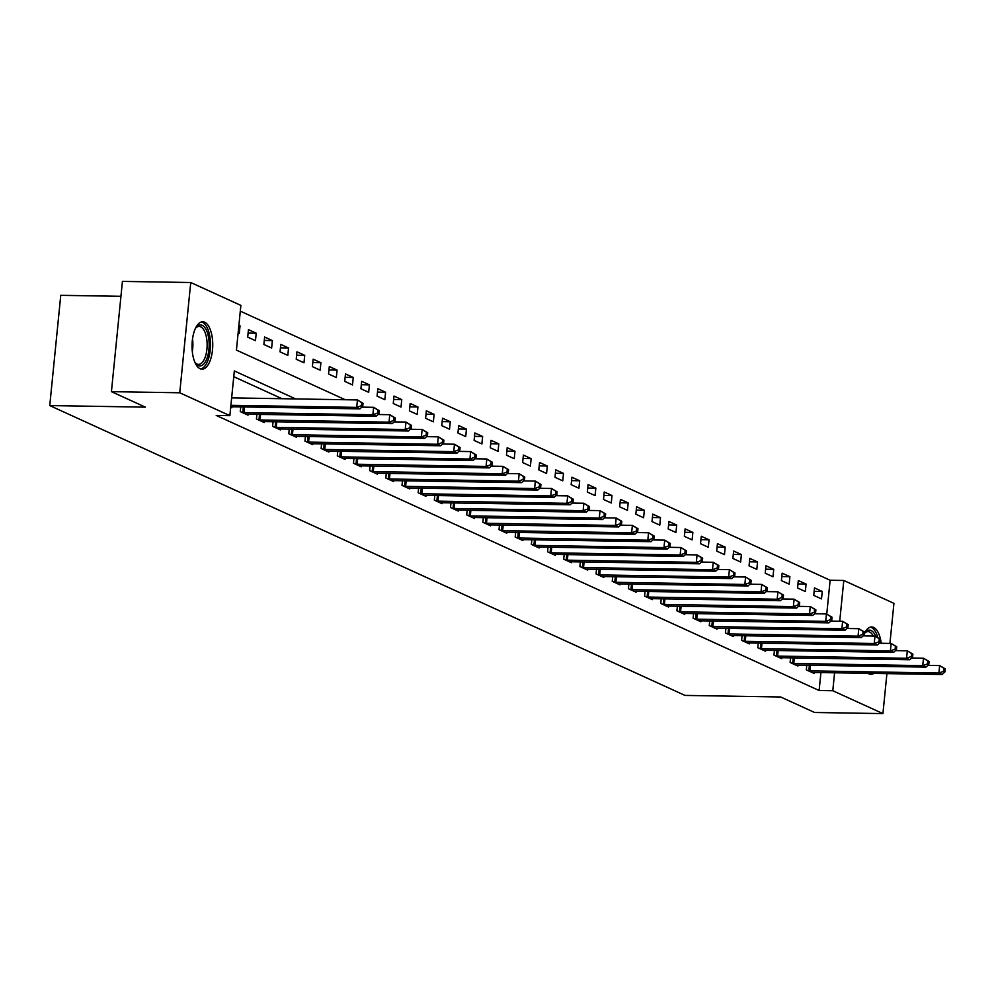 <?xml version="1.0" encoding="UTF-8"?>
<svg xmlns="http://www.w3.org/2000/svg" width="995" height="995" viewBox="0 0 995 995"><rect width="100%" height="100%" fill="white"/><g stroke="black" fill="none" stroke-linecap="round" stroke-linejoin="round"><path stroke-width="1.49" d="M873.908 673.379A23.693 10.348 -89.1 0 1 870.899 674.349A23.693 10.348 -89.1 0 1 868.958 673.889A23.693 10.348 -89.1 0 1 867.914 673.279M864.207 633.865A23.693 10.348 -89.1 0 1 871.67 626.962A23.693 10.348 -89.1 0 1 873.598 627.41A23.693 10.348 -89.1 0 1 880.538 639.362M200.07 368.71A23.693 10.348 -89.1 0 1 192.122 343.076A23.693 10.348 -89.1 0 1 202.769 321.771A23.693 10.348 -89.1 0 1 204.709 322.231A23.693 10.348 -89.1 0 1 212.656 347.864A23.693 10.348 -89.1 0 1 201.997 369.157A23.693 10.348 -89.1 0 1 200.07 368.71M120.942 296.311L60.757 295.328L49.75 405.574L685.008 695.418L780.652 696.985L814.606 712.482L882.926 713.602L832.79 690.729L834.581 672.732M49.75 405.574L145.394 407.142L111.428 391.657L122.435 281.398L190.742 282.518L240.877 305.39L236.424 350.091L345.24 399.741M826.758 614.064L830.129 580.247L240.305 311.149M830.129 580.247L843.797 580.471L893.933 603.343L889.928 643.417M238.153 332.74L239.297 333.263L240.031 325.813L238.899 325.303M247.705 337.106L255.466 340.651L256.212 333.201L248.451 329.656L247.705 337.106M263.874 344.481L271.635 348.026L272.381 340.576L264.62 337.031L263.874 344.481M280.043 351.857L287.816 355.402L288.55 347.951L280.789 344.419L280.043 351.857M296.224 359.245L303.985 362.777L304.731 355.339L296.958 351.795L296.224 359.245M312.393 366.62L320.154 370.165L320.9 362.715L313.139 359.17L312.393 366.62M328.561 373.996L336.322 377.54L337.069 370.09L329.308 366.546L328.561 373.996M344.743 381.383L352.504 384.916L353.25 377.466L345.476 373.933L344.743 381.383M360.911 388.759L368.672 392.304L369.419 384.854L361.658 381.309L360.911 388.759M377.08 396.134L384.841 399.679L385.587 392.229L377.826 388.684L377.08 396.134M393.261 403.51L401.022 407.054L401.756 399.604L393.995 396.06L393.261 403.51M409.43 410.898L417.191 414.43L417.937 406.98L410.176 403.448L409.43 410.898M425.599 418.273L433.36 421.818L434.106 414.368L426.345 410.823L425.599 418.273M441.768 425.649L449.541 429.193L450.275 421.743L442.514 418.198L441.768 425.649M457.949 433.024L465.71 436.569L466.456 429.119L458.695 425.574L457.949 433.024M474.117 440.412L481.878 443.944L482.625 436.494L474.864 432.962L474.117 440.412M490.286 447.787L498.06 451.332L498.793 443.882L491.032 440.337L490.286 447.787M506.467 455.163L514.228 458.707L514.975 451.257L507.201 447.713L506.467 455.163M522.636 462.538L530.397 466.083L531.143 458.633L523.382 455.088L522.636 462.538M538.805 469.926L546.566 473.458L547.312 466.021L539.551 462.476L538.805 469.926M554.986 477.301L562.747 480.846L563.493 473.396L555.72 469.851L554.986 477.301M571.155 484.677L578.916 488.222L579.662 480.772L571.901 477.227L571.155 484.677M587.324 492.052L595.085 495.597L595.831 488.147L588.07 484.615L587.324 492.052M603.492 499.44L611.266 502.985L612 495.535L604.239 491.99L603.492 499.44M619.674 506.816L627.435 510.36L628.181 502.91L620.42 499.366L619.674 506.816M635.842 514.191L643.603 517.736L644.35 510.286L636.589 506.741L635.842 514.191M652.011 521.579L659.784 525.111L660.518 517.661L652.757 514.129L652.011 521.579M668.192 528.954L675.953 532.499L676.7 525.049L668.926 521.504L668.192 528.954M684.361 536.33L692.122 539.875L692.868 532.424L685.107 528.88L684.361 536.33M700.53 543.705L708.291 547.25L709.037 539.8L701.276 536.255L700.53 543.705M716.711 551.093L724.472 554.625L725.218 547.175L717.445 543.643L716.711 551.093M732.88 558.469L740.641 562.013L741.387 554.563L733.626 551.019L732.88 558.469M749.048 565.844L756.809 569.389L757.556 561.939L749.795 558.394L749.048 565.844M765.23 573.219L772.991 576.764L773.724 569.314L765.963 565.769L765.23 573.219M781.398 580.607L789.159 584.14L789.906 576.69L782.145 573.157L781.398 580.607M797.567 587.983L805.328 591.528L806.074 584.077L798.313 580.533L797.567 587.983M813.736 595.358L821.509 598.903L822.243 591.453L814.482 587.908L813.736 595.358M295.664 398.933L234.335 370.948L229.87 415.649L216.213 415.425L819.121 690.505L820.925 672.508M281.995 398.709L233.763 376.695M230.716 407.241L231.86 407.763L231.959 406.768M240.74 406.905L240.268 411.594L248.029 415.139L248.128 414.144M256.909 414.293L256.436 418.982L264.197 422.514L264.297 421.519M273.078 421.669L272.618 426.357L280.379 429.902L280.478 428.907M289.246 429.044L288.786 433.733L296.547 437.278L296.647 436.283M305.428 436.432L304.955 441.108L312.716 444.653L312.816 443.658M321.596 443.807L321.124 448.496L328.897 452.028L328.997 451.033M337.765 451.183L337.305 455.872L345.066 459.416L345.165 458.421M353.946 458.558L353.474 463.247L361.235 466.792L361.334 465.797M370.115 465.946L369.642 470.623L377.416 474.167L377.515 473.172M386.284 473.321L385.824 478.01L393.585 481.543L393.684 480.56M402.465 480.697L401.992 485.386L409.753 488.931L409.853 487.936M418.634 488.072L418.161 492.761L425.922 496.306L426.022 495.311M434.803 495.46L434.342 500.137L442.103 503.681L442.203 502.686M450.984 502.836L450.511 507.525L458.272 511.069L458.372 510.074M467.152 510.211L466.68 514.9L474.441 518.445L474.54 517.45M483.321 517.587L482.861 522.275L490.622 525.82L490.722 524.825M499.49 524.974L499.03 529.663L506.791 533.196L506.89 532.201M515.671 532.35L515.199 537.039L522.96 540.583L523.059 539.588M531.84 539.725L531.367 544.414L539.141 547.959L539.24 546.964M548.009 547.101L547.548 551.79L555.309 555.334L555.409 554.339M564.19 554.489L563.717 559.178L571.478 562.71L571.578 561.715M580.359 561.864L579.886 566.553L587.659 570.098L587.746 569.103M596.527 569.24L596.067 573.928L603.828 577.473L603.928 576.478M612.709 576.627L612.236 581.304L619.997 584.849L620.096 583.854M628.877 584.003L628.405 588.692L636.166 592.224L636.265 591.229M645.046 591.378L644.586 596.067L652.347 599.612L652.446 598.617M661.227 598.754L660.755 603.443L668.516 606.987L668.615 605.992M677.396 606.142L676.923 610.818L684.684 614.363L684.784 613.368M693.565 613.517L693.105 618.206L700.866 621.738L700.965 620.756M709.733 620.892L709.273 625.581L717.034 629.126L717.134 628.131M725.915 628.268L725.442 632.957L733.203 636.501L733.303 635.506M742.083 635.656L741.611 640.345L749.384 643.877L749.484 642.882M758.252 643.031L757.792 647.72L765.553 651.265L765.652 650.27M774.433 650.407L773.961 655.096L781.722 658.64L781.821 657.645M790.602 657.782L790.129 662.471L797.89 666.016L797.99 665.021M806.771 665.17L806.311 669.859L814.072 673.391L814.171 672.396M111.428 391.657L179.747 392.776L190.742 282.518M886.918 673.59L882.926 713.602M819.121 690.505L832.79 690.729M229.87 415.649L179.747 392.776M880.55 639.462A23.693 10.348 -89.1 0 1 881.222 643.28M839.718 621.253L843.797 580.471M238.85 325.8L240.031 325.813M814.146 591.316L822.243 591.453M797.978 583.941L806.074 584.077M781.796 576.565L789.906 576.69M765.628 569.19L773.724 569.314M749.459 561.802L757.556 561.939M733.278 554.426L741.387 554.563M717.109 547.051L725.218 547.175M700.94 539.663L709.037 539.8M684.759 532.288L692.868 532.424M668.59 524.912L676.7 525.049M652.421 517.537L660.518 517.661M636.253 510.149L644.35 510.286M620.072 502.773L628.181 502.91M603.903 495.398L612 495.535M587.734 488.023L595.831 488.147M571.553 480.635L579.662 480.772M555.384 473.259L563.493 473.396M539.215 465.884L547.312 466.021M523.034 458.508L531.143 458.633M506.865 451.121L514.975 451.257M490.697 443.745L498.793 443.882M474.515 436.37L482.625 436.494M458.347 428.982L466.456 429.119M442.178 421.606L450.275 421.743M426.009 414.231L434.106 414.368M409.828 406.855L417.937 406.98M393.659 399.468L401.756 399.604M377.491 392.092L385.587 392.229M361.309 384.717L369.419 384.854M345.141 377.341L353.25 377.466M328.972 369.953L337.069 370.09M312.791 362.578L320.9 362.715M296.622 355.203L304.731 355.339M280.453 347.827L288.55 347.951M264.284 340.439L272.381 340.576M248.103 333.064L256.212 333.201M230.902 405.326L356.707 407.39L359.941 408.87L230.765 406.744M231.648 397.876L357.441 399.94L363.038 403.273L361.745 402.676L361.446 405.661L362.74 406.246L363.038 403.273M361.446 405.661L356.707 407.39L357.441 399.94L361.745 402.676M359.941 408.87L362.74 406.246M242.37 412.564L372.876 414.766L376.11 416.246L245.927 414.181M361.794 407.129L373.622 407.316L379.207 410.649L377.913 410.052L377.615 413.037L378.908 413.621L379.207 410.649M377.615 413.037L372.876 414.766L373.622 407.316L377.913 410.052M376.11 416.246L378.908 413.621M258.538 419.94L389.045 422.154L392.279 423.621L262.095 421.557M377.976 414.505L389.791 414.704L395.388 418.024L394.095 417.44L393.796 420.412L395.09 421.009L395.388 418.024M393.796 420.412L389.045 422.154L389.791 414.704L394.095 417.44M392.279 423.621L395.09 421.009M274.719 427.315L405.214 429.529L408.447 430.997L278.277 428.932M394.144 421.88L405.96 422.079L411.557 425.4L410.263 424.815L409.965 427.788L411.258 428.385L411.557 425.4M409.965 427.788L405.214 429.529L405.96 422.079L410.263 424.815M408.447 430.997L411.258 428.385M290.888 434.691L421.395 436.904L424.629 438.385L294.445 436.32M410.313 429.268L422.141 429.454L427.726 432.788L426.432 432.191L426.134 435.176L427.427 435.76L427.726 432.788M426.134 435.176L421.395 436.904L422.141 429.454L426.432 432.191M424.629 438.385L427.427 435.76M195.418 328.425A20.509 8.955 -89.1 0 1 196.152 327.442A20.509 8.955 -89.1 0 1 207.358 332.604A20.509 8.955 -89.1 0 1 206.761 358.934A20.509 8.955 -89.1 0 1 195.555 363.287A20.509 8.955 -89.1 0 1 194.871 362.267M195.045 362.553A18.992 8.296 90.9 0 0 198.527 364.394A18.992 8.296 90.9 0 0 204.908 357.914A18.992 8.296 90.9 0 0 206.5 337.628A18.992 8.296 90.9 0 0 199.149 326.422A18.992 8.296 90.9 0 0 195.617 328.151M200.592 368.921A23.544 10.286 90.9 0 0 207.731 360.936A23.544 10.286 90.9 0 0 209.845 336.608A23.544 10.286 90.9 0 0 201.363 321.97M864.319 633.616A20.509 8.955 -89.1 0 1 865.041 632.621A20.509 8.955 -89.1 0 1 871.098 630.507A20.509 8.955 -89.1 0 1 875.749 636.414M873.249 636.029A18.992 8.296 90.9 0 0 869.593 631.974A18.992 8.296 90.9 0 0 868.038 631.614A18.992 8.296 90.9 0 0 864.506 633.33M877.764 637.335A23.544 10.286 90.9 0 0 871.396 627.522A23.544 10.286 90.9 0 0 870.264 627.161M869.493 674.1A23.544 10.286 90.9 0 0 871.483 673.341M307.057 442.078L437.564 444.28L440.797 445.76L310.614 443.695M426.494 436.643L438.31 436.83L443.907 440.163L442.613 439.566L442.315 442.551L443.608 443.136L443.907 440.163M442.315 442.551L437.564 444.28L438.31 436.83L442.613 439.566M440.797 445.76L443.608 443.136M323.238 449.454L453.732 451.668L456.966 453.135L326.783 451.071M442.663 444.019L454.479 444.218L460.076 447.539L458.782 446.954L458.484 449.927L459.777 450.524L460.076 447.539M458.484 449.927L453.732 451.668L454.479 444.218L458.782 446.954M456.966 453.135L459.777 450.524M339.407 456.829L469.914 459.043L473.147 460.523L342.964 458.446M458.832 451.394L470.647 451.593L476.244 454.914L474.951 454.329L474.652 457.302L475.946 457.899L476.244 454.914M474.652 457.302L469.914 459.043L470.647 451.593L474.951 454.329M473.147 460.523L475.946 457.899M355.576 464.205L486.082 466.419L489.316 467.899L359.133 465.834M475.013 458.782L486.829 458.969L492.413 462.302L491.12 461.705L490.833 464.69L492.127 465.274L492.413 462.302M490.833 464.69L486.082 466.419L486.829 458.969L491.12 461.705M489.316 467.899L492.127 465.274M371.757 471.593L502.251 473.794L505.485 475.274L375.302 473.21M491.182 466.157L502.997 466.344L508.594 469.677L507.301 469.08L507.002 472.065L508.296 472.65L508.594 469.677M507.002 472.065L502.251 473.794L502.997 466.344L507.301 469.08M505.485 475.274L508.296 472.65M387.926 478.968L518.432 481.182L521.666 482.65L391.483 480.585M507.351 473.533L519.166 473.732L524.763 477.053L523.469 476.468L523.171 479.441L524.464 480.038L524.763 477.053M523.171 479.441L518.432 481.182L519.166 473.732L523.469 476.468M521.666 482.65L524.464 480.038M404.094 486.344L534.601 488.557L537.835 490.037L407.651 487.973M523.519 480.908L535.347 481.107L540.932 484.428L539.638 483.844L539.34 486.829L540.633 487.413L540.932 484.428M539.34 486.829L534.601 488.557L535.347 481.107L539.638 483.844M537.835 490.037L540.633 487.413M420.276 493.719L550.77 495.933L554.004 497.413L423.82 495.348M539.7 488.296L551.516 488.483L557.113 491.816L555.819 491.219L555.521 494.204L556.814 494.789L557.113 491.816M555.521 494.204L550.77 495.933L551.516 488.483L555.819 491.219M554.004 497.413L556.814 494.789M436.444 501.107L566.939 503.308L570.185 504.788L440.001 502.724M555.869 495.672L567.685 495.871L573.282 499.191L571.988 498.594L571.69 501.579L572.983 502.176L573.282 499.191M571.69 501.579L566.939 503.308L567.685 495.871L571.988 498.594M570.185 504.788L572.983 502.176M452.613 508.482L583.12 510.696L586.353 512.164L456.17 510.099M572.038 503.047L583.866 503.246L589.45 506.567L588.157 505.982L587.858 508.955L589.152 509.552L589.45 506.567M587.858 508.955L583.12 510.696L583.866 503.246L588.157 505.982M586.353 512.164L589.152 509.552M468.782 515.858L599.288 518.072L602.522 519.552L472.339 517.487M588.219 510.423L600.035 510.622L605.632 513.942L604.338 513.358L604.04 516.343L605.333 516.927L605.632 513.942M604.04 516.343L599.288 518.072L600.035 510.622L604.338 513.358M602.522 519.552L605.333 516.927M484.963 523.233L615.457 525.447L618.691 526.927L488.508 524.862M604.388 517.81L616.203 517.997L621.8 521.33L620.507 520.733L620.208 523.718L621.502 524.303L621.8 521.33M620.208 523.718L615.457 525.447L616.203 517.997L620.507 520.733M618.691 526.927L621.502 524.303M501.132 530.621L631.638 532.835L634.872 534.303L504.689 532.238M620.557 525.186L632.372 525.385L637.969 528.706L636.676 528.121L636.377 531.094L637.671 531.691L637.969 528.706M636.377 531.094L631.638 532.835L632.372 525.385L636.676 528.121M634.872 534.303L637.671 531.691M517.3 537.996L647.807 540.21L651.041 541.678L520.858 539.613M636.738 532.561L648.553 532.76L654.15 536.081L652.844 535.497L652.558 538.469L653.852 539.066L654.15 536.081M652.558 538.469L647.807 540.21L648.553 532.76L652.844 535.497M651.041 541.678L653.852 539.066M533.482 545.372L663.976 547.586L667.21 549.066L537.026 547.001M652.907 539.949L664.722 540.136L670.319 543.469L669.026 542.872L668.727 545.857L670.021 546.442L670.319 543.469M668.727 545.857L663.976 547.586L664.722 540.136L669.026 542.872M667.21 549.066L670.021 546.442M549.65 552.76L680.157 554.961L683.391 556.441L553.208 554.377M669.075 547.325L680.891 547.511L686.488 550.844L685.194 550.247L684.896 553.232L686.189 553.817L686.488 550.844M684.896 553.232L680.157 554.961L680.891 547.511L685.194 550.247M683.391 556.441L686.189 553.817M565.819 560.135L696.326 562.349L699.56 563.817L569.376 561.752M685.256 554.7L697.072 554.899L702.657 558.22L701.363 557.635L701.065 560.608L702.37 561.205L702.657 558.22M701.065 560.608L696.326 562.349L697.072 554.899L701.363 557.635M699.56 563.817L702.37 561.205M582 567.511L712.495 569.725L715.728 571.192L585.545 569.128M701.425 562.076L713.241 562.274L718.838 565.595L717.544 565.011L717.246 567.983L718.539 568.58L718.838 565.595M717.246 567.983L712.495 569.725L713.241 562.274L717.544 565.011M715.728 571.192L718.539 568.58M598.169 574.886L728.676 577.1L731.91 578.58L601.726 576.515M717.594 569.463L729.41 569.65L735.006 572.983L733.713 572.386L733.414 575.371L734.708 575.956L735.006 572.983M733.414 575.371L728.676 577.1L729.41 569.65L733.713 572.386M731.91 578.58L734.708 575.956M614.338 582.274L744.845 584.475L748.078 585.955L617.895 583.891M733.763 576.839L745.591 577.025L751.175 580.359L749.882 579.762L749.583 582.747L750.877 583.331L751.175 580.359M749.583 582.747L744.845 584.475L745.591 577.025L749.882 579.762M748.078 585.955L750.877 583.331M630.519 589.649L761.013 591.863L764.247 593.331L634.064 591.266M749.944 584.214L761.76 584.413L767.356 587.734L766.063 587.149L765.764 590.122L767.058 590.719L767.356 587.734M765.764 590.122L761.013 591.863L761.76 584.413L766.063 587.149M764.247 593.331L767.058 590.719M646.688 597.025L777.182 599.239L780.428 600.719L650.245 598.642M766.113 591.59L777.928 591.789L783.525 595.11L782.232 594.525L781.933 597.51L783.227 598.094L783.525 595.11M781.933 597.51L777.182 599.239L777.928 591.789L782.232 594.525M780.428 600.719L783.227 598.094M662.857 604.4L793.363 606.614L796.597 608.094L666.414 606.03M782.281 598.978L794.109 599.164L799.694 602.497L798.4 601.9L798.102 604.885L799.395 605.47L799.694 602.497M798.102 604.885L793.363 606.614L794.109 599.164L798.4 601.9M796.597 608.094L799.395 605.47M679.025 611.788L809.532 613.99L812.766 615.47L682.582 613.405M798.463 606.353L810.278 606.54L815.875 609.873L814.582 609.276L814.283 612.261L815.577 612.845L815.875 609.873M814.283 612.261L809.532 613.99L810.278 606.54L814.582 609.276M812.766 615.47L815.577 612.845M695.207 619.164L825.701 621.377L828.934 622.845L698.751 620.78M814.631 613.728L826.447 613.927L832.044 617.248L830.75 616.664L830.452 619.636L831.745 620.233L832.044 617.248M830.452 619.636L825.701 621.377L826.447 613.927L830.75 616.664M828.934 622.845L831.745 620.233M711.375 626.539L841.882 628.753L845.116 630.233L714.932 628.168M830.8 621.104L842.616 621.303L848.213 624.624L846.919 624.039L846.621 627.024L847.914 627.609L848.213 624.624M846.621 627.024L841.882 628.753L842.616 621.303L846.919 624.039M845.116 630.233L847.914 627.609M727.544 633.914L858.051 636.128L861.284 637.608L731.101 635.544M846.981 628.492L858.797 628.678L864.381 632.012L863.088 631.415L862.802 634.4L864.095 634.984L864.381 632.012M862.802 634.4L858.051 636.128L858.797 628.678L863.088 631.415M861.284 637.608L864.095 634.984M743.725 641.302L874.219 643.504L877.453 644.984L747.27 642.919M863.15 635.867L874.966 636.066L880.563 639.387L879.269 638.802L878.971 641.775L880.264 642.372L880.563 639.387M878.971 641.775L874.219 643.504L874.966 636.066L879.269 638.802M877.453 644.984L880.264 642.372M759.894 648.678L890.401 650.892L893.634 652.359L763.451 650.295M879.319 643.243L891.134 643.442L896.731 646.762L895.438 646.178L895.139 649.15L896.433 649.747L896.731 646.762M895.139 649.15L890.401 650.892L891.134 643.442L895.438 646.178M893.634 652.359L896.433 649.747M776.063 656.053L906.569 658.267L909.803 659.747L779.62 657.683M895.488 650.618L907.316 650.817L912.9 654.15L911.607 653.553L911.308 656.538L912.602 657.123L912.9 654.15M911.308 656.538L906.569 658.267L907.316 650.817L911.607 653.553M909.803 659.747L912.602 657.123M792.244 663.441L922.738 665.643L925.972 667.123L795.789 665.058M911.669 658.006L923.484 658.192L929.081 661.526L927.788 660.929L927.489 663.914L928.783 664.498L929.081 661.526M927.489 663.914L922.738 665.643L923.484 658.192L927.788 660.929M925.972 667.123L928.783 664.498M808.413 670.817L938.907 673.03L942.153 674.498L811.97 672.433M927.837 665.381L939.653 665.58L945.25 668.901L943.957 668.317L943.658 671.289L944.951 671.886L945.25 668.901M943.658 671.289L938.907 673.03L939.653 665.58L943.957 668.317M942.153 674.498L944.951 671.886M242.78 412.589L243.352 406.955M243.899 412.651L244.459 406.967M258.961 419.977L259.521 414.33M260.068 420.027L260.64 414.355M275.13 427.353L275.69 421.706M276.237 427.415L276.809 421.731M291.299 434.728L291.871 429.094M292.418 434.79L292.978 429.106M192.52 338.972A18.992 8.296 -89.1 0 1 192.309 351.633M307.48 442.103L308.04 436.469M308.587 442.166L309.159 436.482M323.649 449.491L324.208 443.845M324.756 449.541L325.328 443.869M339.817 456.867L340.377 451.22M340.937 456.929L341.496 451.245M355.986 464.242L356.558 458.608M357.106 464.304L357.678 458.62M372.167 471.63L372.727 465.983M373.274 471.68L373.846 465.996M388.336 479.005L388.896 473.359M389.455 479.068L390.015 473.384M404.505 486.381L405.077 480.747M405.624 486.443L406.196 480.759M420.686 493.756L421.246 488.122M421.793 493.818L422.365 488.135M436.855 501.144L437.414 495.498M437.974 501.194L438.534 495.522M453.023 508.52L453.596 502.873M454.143 508.582L454.703 502.898M469.205 515.895L469.764 510.261M470.312 515.957L470.884 510.273M485.373 523.27L485.933 517.636M486.48 523.333L487.053 517.649M501.542 530.658L502.102 525.012M502.662 530.708L503.221 525.037M517.723 538.034L518.283 532.387M518.83 538.096L519.402 532.412M533.892 545.409L534.452 539.775M534.999 545.471L535.571 539.787M550.061 552.785L550.621 547.15M551.18 552.847L551.74 547.163M566.23 560.173L566.802 554.526M567.349 560.222L567.921 554.551M582.411 567.548L582.971 561.901M583.518 567.61L584.09 561.926M598.58 574.923L599.139 569.289M599.699 574.986L600.259 569.302M614.748 582.299L615.32 576.665M615.868 582.361L616.427 576.677M630.929 589.687L631.489 584.04M632.036 589.749L632.609 584.065M647.098 597.062L647.658 591.428M648.205 597.124L648.777 591.44M663.267 604.438L663.839 598.803M664.386 604.5L664.946 598.816M679.448 611.825L680.008 606.179M680.555 611.875L681.127 606.204M695.617 619.201L696.177 613.554M696.724 619.263L697.296 613.579M711.786 626.576L712.345 620.942M712.905 626.639L713.465 620.955M727.954 633.952L728.527 628.318M729.074 634.014L729.646 628.33M744.136 641.34L744.695 635.693M745.243 641.389L745.815 635.718M760.304 648.715L760.864 643.068M761.424 648.777L761.983 643.093M776.473 656.091L777.045 650.456M777.592 656.153L778.165 650.469M792.654 663.466L793.214 657.832M793.761 663.528L794.333 657.844M808.823 670.854L809.383 665.207M809.942 670.904L810.502 665.232"/></g></svg>

